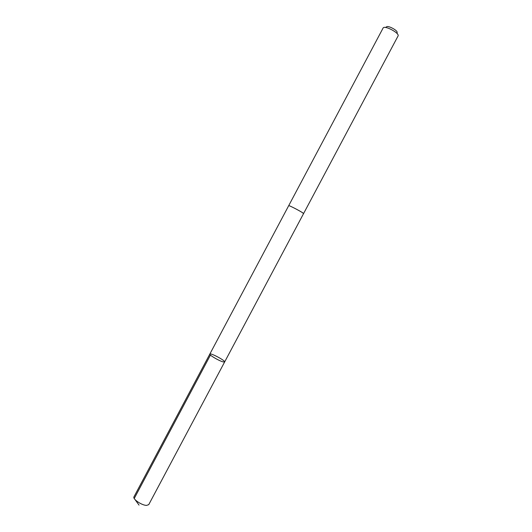 <?xml version="1.0" encoding="UTF-8"?>
<svg xmlns="http://www.w3.org/2000/svg" width="532" height="532" viewBox="0 0 532 532"><rect width="100%" height="100%" fill="white"/><g stroke="black" fill="none" stroke-linecap="round" stroke-linejoin="round"><path stroke-width="0.8" d="M222.915 361.846C218.692 360.689 208.936 354.891 209.827 354.086C210.246 352.53 225.701 360.749 224.644 361.959L222.915 361.846C218.692 360.689 208.936 354.891 209.827 354.086L133.984 496.802C132.368 498.969 141.738 505.4 146.559 505.393L148.741 504.649L224.644 361.959L222.915 361.846M288.69 205.698L288.696 205.685C288.563 205.059 298.725 210.2 302.316 212.574L303.566 213.605L224.644 361.959M209.827 354.086L288.696 205.685C288.617 204.88 304.284 213.206 303.572 213.591L398.016 36.063M383.067 28.11L383.093 28.056C384.284 24.858 400.037 33.23 398.049 36.01M385.208 27.445L386.385 27.079C387.136 24.665 398.594 30.763 397.018 32.731L397.371 33.908M139.038 505.094L134.995 499.535M134.23 498.484L210.446 355.07M288.696 205.685L383.093 28.056"/></g></svg>
